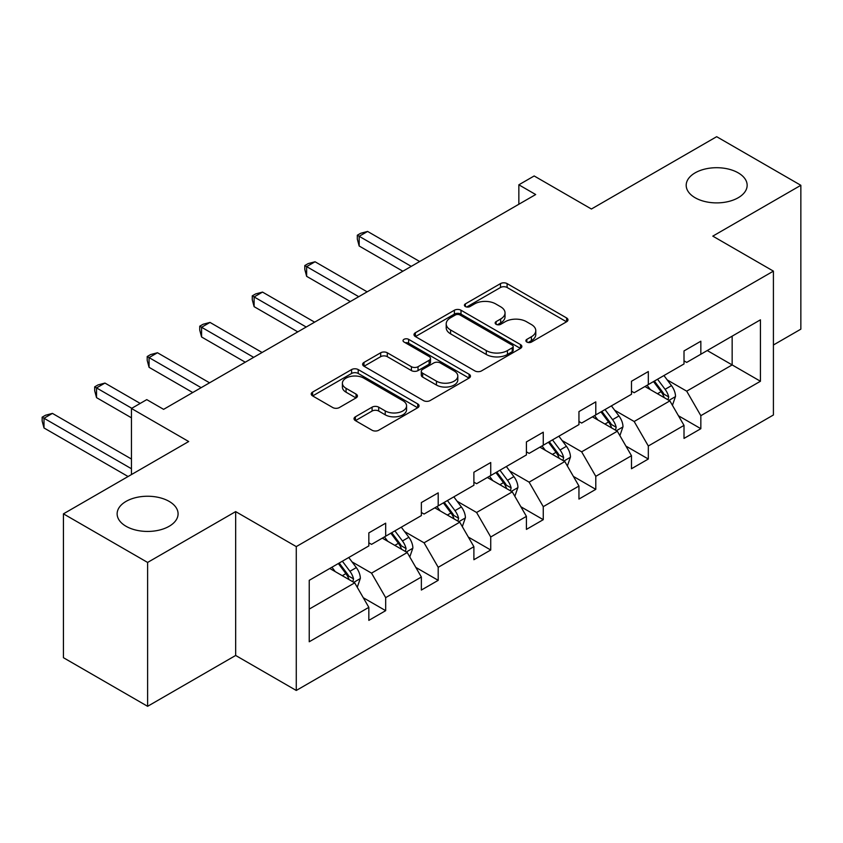<?xml version="1.0" encoding="UTF-8"?>
<svg xmlns="http://www.w3.org/2000/svg" width="843" height="843" viewBox="0 0 843 843"><rect width="100%" height="100%" fill="white"/><g stroke="black" fill="none" stroke-linecap="round" stroke-linejoin="round"><path stroke-width="1.26" d="M169.158 501.395A30.474 17.598 0 0 0 135.944 497.581A30.474 17.598 0 0 0 117.135 513.84A30.474 17.598 0 0 0 126.06 526.285A30.474 17.598 0 0 0 159.274 530.099A30.474 17.598 0 0 0 178.084 513.84A30.474 17.598 0 0 0 169.158 501.395M738.215 172.857A30.474 17.598 0 0 0 705.011 169.043A30.474 17.598 0 0 0 686.191 185.302A30.474 17.598 0 0 0 695.117 197.736A30.474 17.598 0 0 0 728.331 201.551A30.474 17.598 0 0 0 747.151 185.302A30.474 17.598 0 0 0 738.215 172.857M526.854 342.047A3.277 1.886 0 0 0 531.48 342.047L566.601 321.773A4.679 2.698 0 0 0 567.971 319.866A4.679 2.698 0 0 0 566.601 317.948L507.107 283.606A4.679 2.698 0 0 0 500.5 283.606L465.378 303.88A3.277 1.886 0 0 0 464.419 305.219A3.277 1.886 0 0 0 465.378 306.546A3.277 1.886 0 0 0 470.004 306.546L474.546 303.923A14.953 8.641 0 0 1 495.705 303.923L500.658 306.789A14.953 8.641 0 0 1 505.041 312.901A14.953 8.641 0 0 1 500.658 319.002L496.116 321.626A3.277 1.886 0 0 0 495.157 322.964A3.277 1.886 0 0 0 496.116 324.302A3.277 1.886 0 0 0 500.742 324.302L505.284 321.678A14.953 8.641 0 0 1 526.443 321.678L531.396 324.534A14.953 8.641 0 0 1 535.779 330.646A14.953 8.641 0 0 1 531.396 336.747L526.854 339.371A3.277 1.886 0 0 0 525.895 340.709A3.277 1.886 0 0 0 526.854 342.047L526.854 339.371M773.41 344.998L800.85 329.16L800.85 185.302L716.666 136.692L591.407 209.011L534.167 175.966L518.845 184.807L518.845 204.248M147.609 706.308L235.661 655.464L235.661 511.606L147.609 562.439L147.609 706.308L63.436 657.698L63.436 513.84L188.695 441.521L131.445 408.476L131.445 474.567M147.609 562.439L63.436 513.84M355.398 416.8A4.679 2.698 0 0 0 354.028 418.708A4.679 2.698 0 0 0 355.398 420.615L372.09 430.246A4.679 2.698 0 0 0 378.697 430.246L417.706 407.738A4.679 2.698 0 0 0 419.066 405.831A4.679 2.698 0 0 0 417.706 403.913L358.212 369.571A4.679 2.698 0 0 0 351.594 369.571L312.595 392.09A4.679 2.698 0 0 0 311.225 393.997A4.679 2.698 0 0 0 312.595 395.904L332.764 407.548A4.679 2.698 0 0 0 339.371 407.548L356.062 397.907A4.679 2.698 0 0 0 357.432 395.999A4.679 2.698 0 0 0 356.062 394.092L346.062 388.317A12.508 7.218 0 0 1 342.395 383.217A12.508 7.218 0 0 1 350.119 376.547A12.508 7.218 0 0 1 363.744 378.107L402.912 400.72A12.508 7.218 0 0 1 406.568 405.831A12.508 7.218 0 0 1 398.855 412.49A12.508 7.218 0 0 1 385.23 410.931L378.697 407.158A4.679 2.698 0 0 0 372.09 407.158L355.398 416.8L355.398 420.615M131.445 408.476L146.766 399.624L163.605 409.35L535.684 194.533L518.845 184.807M235.661 511.606L296.272 546.601L773.41 271.13L773.41 414.988L296.272 690.459L296.272 546.601M800.85 185.302L712.799 236.135L773.41 271.13M474.883 370.909A4.679 2.698 0 0 0 481.49 370.909L520.489 348.391A4.679 2.698 0 0 0 521.859 346.484A4.679 2.698 0 0 0 520.489 344.576L460.995 310.224A4.679 2.698 0 0 0 454.388 310.224L415.388 332.743A4.679 2.698 0 0 0 414.018 334.65A4.679 2.698 0 0 0 415.388 336.557L474.883 370.909M405.293 342.753A3.277 1.886 0 0 1 408.613 343.217L408.613 339.329L469.098 374.25A4.679 2.698 0 0 1 470.468 376.157A4.679 2.698 0 0 1 469.098 378.064L430.099 400.583A4.679 2.698 0 0 1 423.481 400.583L363.997 366.231L363.997 362.416A4.679 2.698 0 0 0 362.627 364.324A4.679 2.698 0 0 0 363.997 366.231M363.997 362.416L380.688 352.774A4.679 2.698 0 0 1 387.295 352.774L411.426 366.705A4.679 2.698 0 0 0 418.033 366.705L429.108 360.319A4.679 2.698 0 0 0 430.478 358.412A4.679 2.698 0 0 0 429.108 356.494L403.987 341.995A3.277 1.886 0 0 1 403.028 340.656A3.277 1.886 0 0 1 405.051 338.918A3.277 1.886 0 0 1 408.613 339.329M309.233 580.332L368.834 545.916L368.834 532.892L385.673 523.176L385.673 536.201L421.363 515.589L421.363 502.565L438.202 492.849L438.202 505.874L473.892 485.262L473.892 472.238L490.731 462.522L490.731 475.547L526.422 454.935L526.422 441.911L543.261 432.196L543.261 445.22L578.951 424.609L578.951 411.584L595.79 401.869L595.79 414.893L631.481 394.282L631.481 381.257L648.32 371.542L648.32 384.566L684.01 363.955L684.01 350.93L700.839 341.215L700.839 354.239L760.439 319.824L760.439 381.257L700.839 415.673L700.839 428.697L684.01 438.413L684.01 425.388L648.32 446L648.32 459.024L631.481 468.74L631.481 455.715L595.79 476.327L595.79 489.351L578.951 499.067L578.951 486.042L543.261 506.654L543.261 519.678L526.422 529.393L526.422 516.369L490.731 536.98L490.731 550.005L473.892 559.72L473.892 546.696L438.202 567.307L438.202 580.332L421.363 590.047L421.363 577.023L385.673 597.634L385.673 610.659L368.834 620.374L368.834 607.35L309.233 641.765L309.233 580.332M382.3 538.14L407.222 552.534L371.531 573.135L352.037 561.881M371.531 573.135L385.673 597.634M407.222 552.534L421.363 577.023M368.834 542.808L371.531 544.367L385.673 536.201M434.83 507.813L459.751 522.196L424.061 542.808L404.566 531.554M424.061 542.808L438.202 567.307M459.751 522.196L473.892 546.696M421.363 512.481L424.061 514.04L438.202 505.874M487.359 477.486L512.281 491.869L476.59 512.481L457.096 501.227M476.59 512.481L490.731 536.98M512.281 491.869L526.422 516.369M473.892 482.154L476.59 483.713L490.731 475.547M539.889 447.159L564.81 461.542L529.119 482.154L509.625 470.9M529.119 482.154L543.261 506.654M564.81 461.542L578.951 486.042M526.422 451.827L529.119 453.386L543.261 445.22M592.418 416.832L617.339 431.216L581.649 451.827L562.155 440.573M581.649 451.827L595.79 476.327M617.339 431.216L631.481 455.715M578.951 421.5L581.649 423.06L595.79 414.893M644.948 386.505L669.869 400.889L634.168 421.5L614.684 410.246M634.168 421.5L648.32 446M669.869 400.889L684.01 425.388M631.481 391.173L634.168 392.733L648.32 384.566M707.245 350.54L732.156 364.924L686.697 391.173L667.213 379.919M686.697 391.173L700.839 415.673M760.439 381.257L732.156 364.924L732.156 336.157L760.439 319.824M235.661 655.464L296.272 690.459M684.01 360.846L686.697 362.406L700.839 354.239M309.233 609.099L354.692 582.861L329.782 568.467M354.692 582.861L368.834 607.35M678.457 415.768L700.839 428.697M625.928 446.095L648.32 459.024M573.398 476.421L595.79 489.351M520.869 506.748L543.261 519.678M468.339 537.075L490.731 550.005M415.81 567.402L438.202 580.332M363.28 597.729L385.673 610.659M528.161 342.511L531.396 340.635A14.953 8.641 0 0 0 535.779 334.534L535.779 330.646M505.041 312.901L505.041 316.789A14.953 8.641 0 0 1 500.658 322.89L497.423 324.755M566.538 321.805L507.107 287.495A4.679 2.698 0 0 0 500.5 287.495L466.685 307.01M520.426 348.422L460.995 314.112A4.679 2.698 0 0 0 454.388 314.112L415.451 336.589M512.228 347.811A3.277 1.886 0 0 0 513.187 346.484A3.277 1.886 0 0 0 512.228 345.145L460.004 314.997A3.277 1.886 0 0 0 455.378 314.997L450.584 317.758A14.953 8.641 0 0 0 446.21 323.87A14.953 8.641 0 0 0 450.584 329.971L486.285 350.583A14.953 8.641 0 0 0 507.433 350.583L512.228 347.811L512.228 351.7A3.277 1.886 0 0 0 513.187 350.372L513.187 346.484M446.21 323.87L446.21 327.758A14.953 8.641 0 0 0 450.584 333.86L450.584 329.971M512.228 351.7L507.433 354.471A14.953 8.641 0 0 1 486.285 354.471L450.584 333.86M364.06 366.262L380.688 356.663L380.688 352.774M430.478 358.412L430.478 362.3A4.679 2.698 0 0 1 429.108 364.208L418.033 370.593A4.679 2.698 0 0 1 411.426 370.593L387.295 356.663A4.679 2.698 0 0 0 380.688 356.663M408.613 343.217L469.035 378.096M436.463 381.162A12.508 7.218 0 0 0 450.088 382.722A12.508 7.218 0 0 0 457.802 376.062A12.508 7.218 0 0 0 454.145 370.952L440.341 362.985A4.679 2.698 0 0 0 433.734 362.985L422.659 369.382A4.679 2.698 0 0 0 421.289 371.289A4.679 2.698 0 0 0 422.659 373.196L436.463 381.162L436.463 385.051A12.508 7.218 0 0 0 450.088 386.61A12.508 7.218 0 0 0 457.802 379.951L457.802 376.062M421.289 371.289L421.289 375.177A4.679 2.698 0 0 0 422.659 377.084L422.659 373.196M436.463 385.051L422.659 377.084M406.568 405.831L406.568 409.719A12.508 7.218 0 0 1 398.855 416.379A12.508 7.218 0 0 1 385.23 414.819L378.697 411.047A4.679 2.698 0 0 0 372.09 411.047L355.461 420.646M342.395 383.217L342.395 387.106A12.508 7.218 0 0 0 346.062 392.206L346.062 388.317M355.999 397.938L346.062 392.206M417.643 407.77L358.212 373.46A4.679 2.698 0 0 0 351.594 373.46L312.658 395.936M672.429 405.325L675.517 396.379A12.624 7.281 -120 0 0 671.492 385.641L663.936 375.546M650.375 389.645L647.097 385.262M419.677 261.509L367.59 231.435L359.171 236.293L359.171 246.008L402.849 271.225M668.004 399.814L668.71 396.916A12.624 7.281 -120 0 0 665.095 389.329L657.54 379.234M654.379 381.068L662.693 392.174A6.428 3.709 60 0 1 663.862 394.124L668.71 396.916M653.494 381.573L661.06 391.668A12.624 7.281 60 0 1 664.2 397.622M359.171 246.008L357.316 239.106L357.316 235.218L411.258 266.367M357.316 235.218L360.688 233.279L367.59 231.435M619.9 435.652L622.988 426.706A12.624 7.281 -120 0 0 618.962 415.968L611.407 405.873M597.845 419.972L594.568 415.588M367.148 291.836L315.061 261.762L306.641 266.62L306.641 276.335L350.319 301.552M615.474 430.141L616.18 427.243A12.624 7.281 -120 0 0 612.566 419.656L605.011 409.561M601.849 411.395L610.163 422.501A6.428 3.709 60 0 1 611.333 424.45L616.18 427.243M600.964 411.9L608.53 421.995A12.624 7.281 60 0 1 611.67 427.949M306.641 276.335L304.797 269.433L304.797 265.545L358.739 296.694M304.797 265.545L308.159 263.606L315.061 261.762M567.371 465.979L570.469 457.032A12.624 7.281 -120 0 0 566.433 446.295L558.877 436.2M545.316 450.299L542.038 445.915M314.618 322.163L262.531 292.089L254.112 296.947L254.112 306.662L297.79 331.879M562.945 460.468L563.651 457.57A12.624 7.281 -120 0 0 560.037 449.983L552.481 439.888M549.32 441.721L557.634 452.828A6.428 3.709 60 0 1 558.804 454.777L563.651 457.57M548.435 442.227L556.001 452.322A12.624 7.281 60 0 1 559.141 458.276M254.112 306.662L252.268 299.76L252.268 295.872L306.209 327.021M252.268 295.872L255.629 293.933L262.531 292.089M514.841 496.306L517.939 487.359A12.624 7.281 -120 0 0 513.903 476.622L506.348 466.527M492.786 480.626L489.509 476.242M262.099 352.49L210.002 322.416L201.582 327.274L201.582 336.989L245.26 362.205M510.415 490.795L511.121 487.897A12.624 7.281 -120 0 0 507.507 480.31L499.952 470.225M496.79 472.048L505.105 483.155A6.428 3.709 60 0 1 506.274 485.104L511.121 487.897M495.905 472.554L503.471 482.649A12.624 7.281 60 0 1 506.611 488.603M201.582 336.989L199.738 330.087L199.738 326.199L253.68 357.348M199.738 326.199L203.1 324.26L210.002 322.416M462.312 526.633L465.41 517.686A12.624 7.281 -120 0 0 461.384 506.949L453.819 496.854M440.267 510.953L436.98 506.569M209.57 382.817L157.472 352.743L149.063 357.601L149.063 367.316L192.731 392.532M457.886 521.122L458.592 518.224A12.624 7.281 -120 0 0 454.978 510.637L447.422 500.552M444.261 502.375L452.586 513.482A6.428 3.709 60 0 1 453.745 515.431L458.592 518.224M443.386 502.881L450.942 512.976A12.624 7.281 60 0 1 454.082 518.93M149.063 367.316L147.209 360.414L147.209 356.526L201.15 387.675M147.209 356.526L150.57 354.587L157.472 352.743M409.782 556.96L412.88 548.013A12.624 7.281 -120 0 0 408.855 537.276L401.289 527.181M387.738 541.28L384.461 536.896M140.201 403.418L104.953 383.07L96.534 387.928L96.534 397.643L131.445 417.812M405.357 551.448L406.063 548.551A12.624 7.281 -120 0 0 402.459 540.964L394.893 530.879M391.732 532.702L400.056 543.809A6.428 3.709 60 0 1 401.226 545.758L406.063 548.551M390.857 533.208L398.412 543.303A12.624 7.281 60 0 1 401.553 549.257M96.534 397.643L94.679 390.741L94.679 386.853L131.782 408.275M94.679 386.853L98.041 384.914L104.953 383.07M357.253 587.286L360.351 578.34A12.624 7.281 -120 0 0 356.326 567.602L348.76 557.508M335.208 571.607L331.931 567.223M131.445 459.024L52.424 413.397L44.005 418.254L44.005 427.97L128.083 476.516M352.827 581.775L353.533 578.888A12.624 7.281 -120 0 0 349.929 571.291L342.363 561.206M339.202 563.029L347.527 574.136A6.428 3.709 60 0 1 348.696 576.085L353.533 578.888M338.328 563.535L345.883 573.63A12.624 7.281 60 0 1 349.034 579.584M44.005 427.97L42.15 421.068L42.15 417.18L131.445 468.74M42.15 417.18L45.522 415.241L52.424 413.397M531.396 340.635L531.396 336.747M496.116 324.302L496.116 321.626M500.658 322.89L500.658 319.002M465.378 306.546L465.378 303.88M500.5 287.495L500.5 283.606M507.107 287.495L507.107 283.606M566.601 321.773L566.601 317.948M415.388 336.557L415.388 332.743M454.388 314.112L454.388 310.224M460.995 314.112L460.995 310.224M520.489 348.391L520.489 344.576M486.285 354.471L486.285 350.583M507.433 354.471L507.433 350.583M387.295 356.663L387.295 352.774M411.426 370.593L411.426 366.705M418.033 370.593L418.033 366.705M429.108 364.208L429.108 360.319M469.098 378.064L469.098 374.25M372.09 411.047L372.09 407.158M378.697 411.047L378.697 407.158M385.23 414.819L385.23 410.931M356.062 397.907L356.062 394.092M312.595 395.904L312.595 392.09M351.594 373.46L351.594 369.571M358.212 373.46L358.212 369.571M417.706 407.738L417.706 403.913M668.952 400.372L675.443 396.631M665.095 389.329L671.492 385.641M657.466 393.734L661.06 391.668M616.433 430.699L622.914 426.958M612.566 419.656L618.962 415.968M604.937 424.061L608.53 421.995M563.904 461.026L570.384 457.285M560.037 449.983L566.433 446.295M552.407 454.388L556.001 452.322M511.374 491.353L517.855 487.612M507.507 480.31L513.903 476.622M499.878 484.714L503.471 482.649M458.845 521.68L465.325 517.939M454.978 510.637L461.384 506.949M447.348 515.041L450.942 512.976M406.315 552.007L412.796 548.266M402.459 540.964L408.855 537.276M394.83 545.368L398.412 543.303M353.786 582.334L360.267 578.593M349.929 571.291L356.326 567.602M342.3 575.695L345.883 573.63"/></g></svg>
